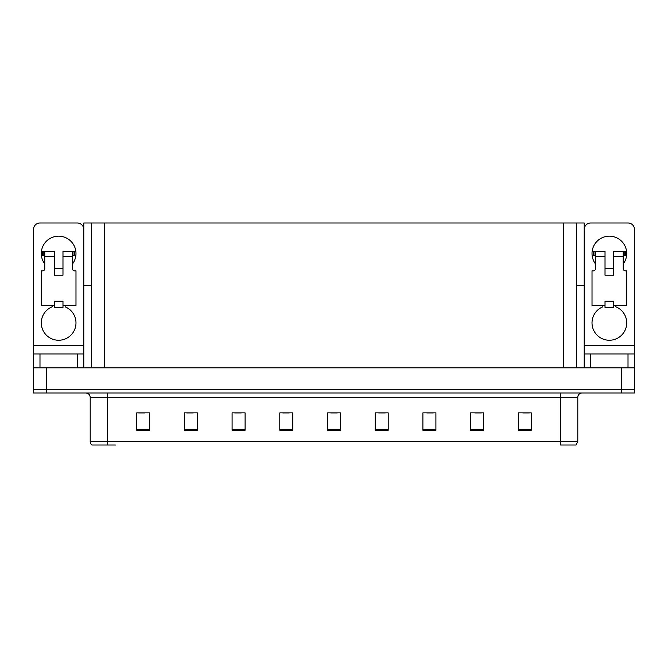 <?xml version="1.0" encoding="UTF-8"?>
<svg xmlns="http://www.w3.org/2000/svg" width="668" height="668" viewBox="0 0 668 668"><rect width="100%" height="100%" fill="white"/><g stroke="black" fill="none" stroke-linecap="round" stroke-linejoin="round"><path stroke-width="1" d="M576.492 285.428L584.208 285.428L584.208 345.272L634.516 345.272L634.516 367.826M584.208 285.428L584.208 222.987L83.792 222.987L83.792 285.428L91.508 285.428M46.409 392.976L634.6 392.976L634.6 389.502L33.4 389.502L33.4 367.826L46.409 367.826L46.409 389.502L33.4 389.502L33.4 392.976L46.409 392.976L46.409 389.502L634.6 389.502L634.6 367.826L46.409 367.826M91.508 222.987L91.508 367.826M576.492 222.987L576.492 367.826M577.795 441.54L576.058 445.013L560.444 445.013L560.444 441.54L577.795 441.54L577.795 397.31A4.334 4.334 0 0 1 582.129 392.976M115.447 445.013L91.942 445.013A4.334 4.334 0 0 1 90.205 441.54L90.205 397.31C89.946 394.679 88.502 393.235 85.871 392.976M531.31 430.225L531.31 412.882L518.301 412.882L518.301 430.225L531.31 430.225M483.607 430.225L483.607 412.882L470.598 412.882L470.598 430.225L483.607 430.225M435.903 430.225L435.903 412.882L422.894 412.882L422.894 430.225L435.903 430.225M388.208 430.225L388.208 412.882L375.199 412.882L375.199 430.225L388.208 430.225M149.699 430.225L149.699 412.882L136.689 412.882L136.689 430.225L149.699 430.225M197.402 430.225L197.402 412.882L184.393 412.882L184.393 430.225L197.402 430.225M245.106 430.225L245.106 412.882L232.097 412.882L232.097 430.225L245.106 430.225M292.801 430.225L292.801 412.882L279.792 412.882L279.792 430.225L292.801 430.225M340.505 430.225L340.505 412.882L327.495 412.882L327.495 430.225L340.505 430.225M90.205 441.54L107.556 441.54L107.556 445.013L93.887 445.013M426.844 412.966L433.348 412.966M474.89 412.966L481.394 412.966M522.935 412.966L529.44 412.966M282.698 412.966L289.202 412.966M234.652 412.966L241.156 412.966M186.606 412.966L193.11 412.966M138.56 412.966L145.065 412.966M378.798 412.966L385.302 412.966M330.752 412.966L337.248 412.966M44.764 263.927A17.343 17.343 0 0 1 58.642 236.171A17.343 17.343 0 0 1 72.511 263.927M65.147 305.552L65.147 306.821A17.343 17.343 0 0 1 72.428 333.424A17.343 17.343 0 0 1 44.848 333.424A17.343 17.343 0 0 1 52.137 306.821L52.137 305.552M77.288 367.826L77.288 353.948L39.988 353.948L39.988 367.826M83.792 229.491A6.505 6.505 0 0 0 77.288 222.987L39.988 222.987A6.505 6.505 0 0 0 33.483 229.491L33.483 345.272L83.792 345.272L83.792 367.826M62.976 275.199L54.3 275.199L54.3 256.554L44.764 256.554L44.764 268.695A2.171 2.171 0 0 1 42.593 270.866L41.291 270.866L41.291 305.552L54.3 305.552L54.3 301.218L62.976 301.218L62.976 305.552L75.985 305.552L75.985 270.866L74.682 270.866A2.171 2.171 0 0 1 72.511 268.695L72.511 256.554L62.976 256.554L62.976 275.199L54.3 275.199M83.792 285.428L83.792 345.272M33.483 367.826L33.483 353.948L39.988 353.948M77.288 353.948L83.792 353.948M33.483 353.948L33.483 345.272M595.489 263.927A17.343 17.343 0 0 1 609.358 236.171A17.343 17.343 0 0 1 623.236 263.927M615.863 305.552L615.863 306.821A17.343 17.343 0 0 1 623.152 333.424A17.343 17.343 0 0 1 595.572 333.424A17.343 17.343 0 0 1 602.853 306.821L602.853 305.552M628.012 367.826L628.012 353.948L590.712 353.948L590.712 367.826M634.516 345.272L634.516 229.491A6.505 6.505 0 0 0 628.012 222.987L590.712 222.987A6.505 6.505 0 0 0 584.208 229.491M613.7 275.199L605.024 275.199L605.024 256.554L595.489 256.554L595.489 268.695A2.171 2.171 0 0 1 593.318 270.866L592.015 270.866L592.015 305.552L605.024 305.552L605.024 301.218L613.7 301.218L613.7 305.552L626.709 305.552L626.709 270.866L625.407 270.866A2.171 2.171 0 0 1 623.236 268.695L623.236 256.554L613.7 256.554L613.7 275.199L605.024 275.199M584.208 367.826L584.208 353.948L590.712 353.948M628.012 353.948L634.516 353.948M584.208 353.948L584.208 345.272M62.976 305.552L62.976 307.723L54.3 307.723L54.3 305.552M62.976 256.554L62.976 251.352L72.511 251.352L72.511 256.554M44.764 255.685L43.22 255.685L43.22 251.352L54.3 251.352L54.3 256.554M43.22 251.352L42.593 251.352L42.593 255.685L43.22 255.685M44.764 256.554L44.764 251.352M72.511 251.352L74.056 251.352L74.056 255.685L72.511 255.685M74.056 255.685L74.682 255.685L74.682 251.352L74.056 251.352M613.7 305.552L613.7 307.723L605.024 307.723L605.024 305.552M613.7 256.554L613.7 251.352L623.236 251.352L623.236 256.554M595.489 255.685L593.944 255.685L593.944 251.352L605.024 251.352L605.024 256.554M593.944 251.352L593.318 251.352L593.318 255.685L593.944 255.685M595.489 256.554L595.489 251.352M623.236 251.352L624.78 251.352L624.78 255.685L623.236 255.685M624.78 255.685L625.407 255.685L625.407 251.352L624.78 251.352M621.591 367.826L621.591 392.976M104.517 222.987L104.517 367.826M563.483 222.987L563.483 367.826M560.444 392.976L560.444 397.31L90.205 397.31M577.795 397.31L560.444 397.31L560.444 441.54L107.556 441.54L107.556 392.976M340.505 429.624L327.495 429.624M292.801 429.624L279.792 429.624M245.106 429.624L232.097 429.624M197.402 429.624L184.393 429.624M149.699 429.624L136.689 429.624M388.208 429.624L375.199 429.624M435.903 429.624L422.894 429.624M483.607 429.624L470.598 429.624M531.31 429.624L518.301 429.624M62.976 268.695L54.3 268.695M613.7 268.695L605.024 268.695"/></g></svg>
